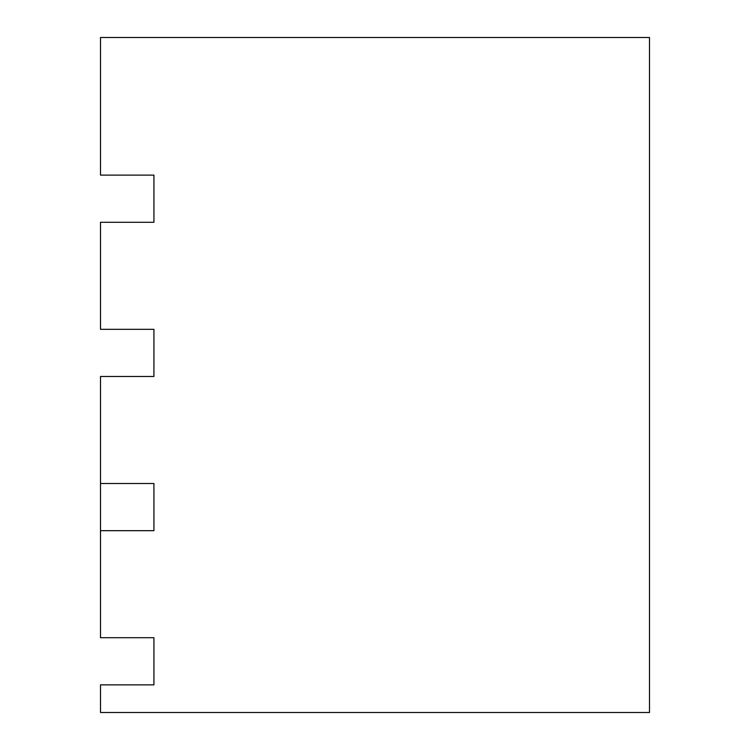 <?xml version="1.0" encoding="UTF-8"?>
<svg xmlns="http://www.w3.org/2000/svg" width="750" height="750" viewBox="0 0 750 750"><rect width="100%" height="100%" fill="white"/><g stroke="black" fill="none" stroke-linecap="round" stroke-linejoin="round"><path stroke-width="1.12" d="M153.928 483.506L153.928 530.672L100.509 530.672L100.509 483.506L153.928 483.506M100.509 530.672L100.509 637.706L153.928 637.706L153.928 684.862L100.509 684.862L100.509 712.5L649.491 712.5L649.491 37.5L100.509 37.5L100.509 175.116L153.928 175.116L153.928 222.281L100.509 222.281L100.509 329.316L153.928 329.316L153.928 376.472L100.509 376.472L100.509 483.506"/></g></svg>
